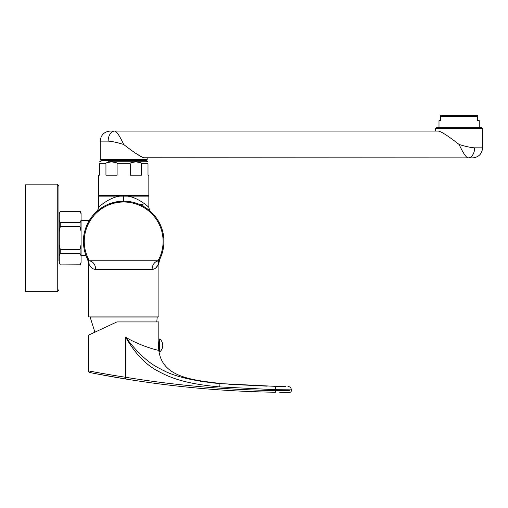 <?xml version="1.0" encoding="UTF-8"?>
<svg xmlns="http://www.w3.org/2000/svg" width="508" height="508" viewBox="0 0 508 508"><rect width="100%" height="100%" fill="white"/><g stroke="black" fill="none" stroke-linecap="round" stroke-linejoin="round"><path stroke-width="0.76" d="M156.775 321.926L157.226 317.062L90.138 317.062L94.888 332.188L90.119 334.41L116.891 321.926L88.379 335.223L88.379 370.865L88.659 371.793L89.764 372.516M159.404 347.085L158.559 347.085L158.82 350.412L156.521 349.86M159.404 347.281L158.566 347.281M159.404 349.701L158.782 349.701L159.404 350.018M159.404 343.535L158.559 343.732L158.82 340.792L159.404 341.109M159.404 343.732L158.559 343.732L158.559 347.085M159.912 351.777L159.404 351.777L159.404 339.033L159.912 339.033A8.547 8.547 0 0 1 159.912 351.777L159.912 339.033M116.891 321.926L158.82 321.926L158.82 340.792L159.404 340.792M220.116 383.597L219.774 383.572C192.519 380.987 172.834 376.136 160.719 369.011C149.377 363.804 137.712 353.231 125.724 337.306C142.875 347.269 159.239 350.514 158.82 350.412L158.82 350.412C162.357 378.168 193.808 380.105 223.298 383.851L223.298 383.851M289.655 390.684L275.558 390.569C225.292 389.788 175.349 385.369 125.724 377.298C105.943 374.256 87.751 370.751 88.379 370.865C87.751 370.751 105.956 374.256 125.724 377.298L125.724 337.306C135.084 353.485 145.656 364.642 157.436 370.783C169.761 377.596 184.76 383.813 219.697 386.912L219.767 386.918M279.749 392.303L289.636 392.366A1.676 1.676 0 0 0 291.319 390.69L291.319 389.846L275.558 389.706L219.697 386.912L219.964 383.584M164.44 370.878L164.795 371.043M184.804 378.079L188.087 378.885M200.336 381.267L205.175 381.984M212.026 382.829L216.135 383.248M228.746 384.258L267.189 386.163M276.181 386.366L279.851 386.423M281.965 386.448L285.521 386.48M285.775 386.48L275.412 386.353L219.774 383.572M282.619 390.646L280.905 390.633M289.636 392.366L287.649 392.36M287.528 392.36L286.931 392.36M286.385 392.354L285.96 392.354M285.699 392.354L283.597 392.341M283.534 392.341L279.902 392.303M125.724 377.298L125.349 378.949C106.693 375.939 89.478 372.466 89.732 372.51C88.741 372.313 106.229 375.863 125.349 378.949C175.057 387.033 225.082 391.465 275.431 392.246C225.082 391.465 175.05 387.033 125.349 378.949L97.714 374.066M96.895 373.913L90.456 372.656M291.319 389.846A3.353 3.353 -89.8 0 0 287.979 386.493M159.766 259.264L158.902 262.966L158.902 316.897L88.462 316.897L88.462 262.966L87.598 259.251M159.055 260.636L158.902 260.909C160.071 258.699 160.071 258.699 158.902 260.909L159.131 260.49L158.902 260.909A8.388 7.614 -151 0 0 158.058 264.966C156.318 268.021 154.343 269.462 152.133 269.297L95.637 269.297C93.135 269.443 90.951 267.824 89.071 264.433C88.246 262.452 88.246 262.452 89.071 264.433A8.388 7.791 -28.2 0 0 88.221 260.464L87.77 259.601M159.709 259.372L159.487 259.823M88.081 260.21L88.221 260.464C87.382 258.845 87.382 258.845 88.221 260.464A0.838 0.838 0 0 0 88.957 260.909L158.407 260.909A0.838 0.838 0 0 0 159.144 260.464L158.407 260.071L158.407 260.909L158.902 260.909A8.388 7.614 29 0 0 158.61 261.499M81.083 220.624L89.414 220.301M83.572 238.068C84.017 228.854 89.738 219.481 89.579 220.04C90.037 219.056 84.049 228.517 83.572 238.068L83.509 238.868M83.471 239.668L83.439 240.468M83.433 241.262L83.433 242.049M83.458 242.83L83.49 243.611M83.604 245.161L83.68 245.897M83.769 246.634L83.871 247.364M83.985 248.075L84.106 248.768M84.239 249.441L84.379 250.095M84.665 251.32L84.817 251.892M84.963 252.432L85.109 252.933M85.255 253.403L85.395 253.835M85.522 254.229L86.201 256.096L85.979 255.511L81.083 255.511M124.619 201.181L125.552 201.212M127.425 201.346L128.016 201.403M128.365 201.441L129.299 201.562M129.553 201.6L130.238 201.708M139.548 204.426L142.97 204.438L142.97 206.089A40.253 40.253 0 0 1 146.577 208.312L148.584 209.791A40.253 40.253 0 0 1 148.609 209.817L145.345 207.499M101.689 207.709L102.019 207.499M98.755 209.817L98.381 210.121M108.731 204.051L123.685 201.168L123.685 196.139C111.766 194.666 96.571 208.572 98.527 207.67C96.584 208.553 111.766 194.672 123.685 196.139C135.585 194.666 150.793 208.566 148.838 207.67C150.787 208.559 135.585 194.666 123.685 196.139L98.527 196.139L98.527 207.67C97.612 210.718 97.053 211.969 96.863 211.404L97.504 210.845M97.523 210.826L103.588 206.54A40.253 40.253 0 0 0 100.787 208.312A40.253 40.253 0 0 1 103.588 206.54M104.394 206.089A40.253 40.253 0 0 0 104.108 206.248A40.253 40.253 0 0 1 104.394 206.089L104.496 206.038M158.902 260.909L158.439 260.928A0.838 0.838 -151.7 0 0 159.131 260.49L158.407 260.909A0.838 0.838 0 0 0 159.144 260.464A40.253 40.253 0 0 0 123.685 201.168A40.253 40.253 0 0 0 88.221 260.464L88.957 260.909L88.221 260.464A40.253 40.253 0 0 1 88.043 260.134A40.253 40.253 0 0 0 88.221 260.464L88.221 260.464A0.838 0.838 0 0 0 88.957 260.909L88.957 260.909A8.388 6.68 -90 0 1 95.637 269.297M159.131 260.496L158.407 260.909L159.144 260.464A40.253 40.253 0 0 0 123.685 201.168A40.253 40.253 0 0 0 88.221 260.464L88.957 260.909L88.957 260.071L158.407 260.071A39.414 39.414 0 0 0 123.685 202.006A39.414 39.414 0 0 0 88.957 260.071L88.221 260.464L87.96 259.975A40.253 40.253 0 0 1 87.948 259.95A40.253 40.253 0 0 0 87.96 259.975L87.948 259.95M158.439 260.928A8.388 6.775 -90 0 0 152.133 269.297M158.058 264.966L158.058 264.96C159.22 262.236 159.22 262.236 158.058 264.966M155.588 268.116L157.829 265.443M87.795 259.651A40.253 40.253 0 0 1 87.611 259.29A40.253 40.253 0 0 0 87.795 259.651L87.611 259.29M87.611 259.283A40.253 40.253 0 0 1 86.195 256.076A40.253 40.253 0 0 0 87.611 259.283L87.338 258.769M89.516 220.135A40.253 40.253 0 0 1 100.724 208.363A40.253 40.253 0 0 0 89.516 220.135M148.609 209.817A40.253 40.253 0 0 1 150.26 211.195A40.253 40.253 0 0 0 148.609 209.817A40.253 40.253 0 0 0 148.584 209.791M150.336 211.258A40.253 40.253 0 0 1 159.664 259.461A40.253 40.253 0 0 0 150.336 211.258M81.083 262.35L80.112 264.903L60.249 264.903L80.112 264.801L81.083 262.35L81.083 255.905L80.112 253.454L60.249 253.454L59.277 255.905L59.277 262.35L60.249 264.801M81.083 213.785L80.112 211.233L81.083 212.909L81.083 220.224L80.112 222.675L60.249 222.675L60.249 226.72L59.277 231.629L59.277 244.507L60.249 249.409L80.112 249.409L81.083 244.507L81.083 255.905M81.083 244.507L81.083 231.629L80.112 226.72L60.249 226.72M81.083 220.224L81.083 231.629M80.112 211.233L60.249 211.233L59.277 213.785L59.277 220.224L60.249 222.675M59.627 212.757L59.817 212.293L59.627 212.757M80.601 212.414L80.785 212.896L80.601 212.414M80.112 211.334L60.249 211.334M80.112 222.675L80.112 226.72M80.112 249.409L80.112 253.454M60.249 249.409L60.249 253.454M59.766 263.722L59.627 263.379L59.766 263.722M59.277 262.35L60.249 264.903M80.734 263.379L80.55 263.843L80.734 263.379M60.249 211.233L59.277 213.785M59.277 220.224L59.277 231.629M59.277 244.507L59.277 255.905M139.198 161.252L123.685 161.252L146.323 161.252L147.999 161.893M108.166 161.252L123.685 161.252M99.365 163.766C99.365 161.734 99.365 161.734 99.365 163.766L105.943 163.766C104.908 163.119 106.75 162.49 111.481 161.893C116.275 162.477 118.148 163.106 117.1 163.766L130.264 163.766C129.222 163.119 131.07 162.49 135.795 161.893C140.595 162.477 142.469 163.106 141.421 163.766L147.999 163.766C147.999 161.734 147.999 161.734 147.999 163.766L147.999 175.171L148.838 175.171L148.838 195.301L98.527 195.301L98.527 175.171L99.365 175.171L99.365 163.766M105.943 163.766L105.943 175.171L117.1 175.171L117.1 163.766M130.264 163.766L130.264 175.171L141.421 175.171L141.421 163.766M123.685 196.139L148.838 196.139L148.838 207.67C149.695 210.502 150.247 211.747 150.501 211.404L150.501 211.404M58.941 238.068L58.941 186.493C58.223 184.937 57.664 184.379 57.264 184.817L25.4 184.817L25.4 291.319L57.264 291.319C57.595 291.789 58.153 291.23 58.941 289.643C58.153 291.23 57.595 291.789 57.264 291.319L57.264 184.817C57.664 184.379 58.223 184.937 58.941 186.493L58.941 260.712M440.671 115.633L477.571 115.633L477.571 116.472L440.671 116.472L440.671 115.633M479.247 127.711L479.247 120.663L477.571 120.663L477.571 116.472M436.48 127.711L481.762 127.711L482.6 128.549L435.642 128.549L436.48 127.711M435.642 131.064L435.642 128.549M123.679 144.482C119.837 136.188 116.878 131.718 114.808 131.064L437.902 131.064C440.379 130.937 447.446 135.414 459.118 144.482C465.684 146.514 470.859 147.631 474.65 147.834L482.6 147.834C482.003 153.949 478.65 157.302 472.535 157.899L143.91 157.766M482.6 147.834L482.6 128.549M438.753 131.159L439.452 131.35M443.033 133.058L443.363 133.255M114.808 131.064L110.268 131.064L114.808 131.064A10.065 6.655 -90 0 0 108.153 141.129C111.944 141.326 117.119 142.443 123.685 144.482C135.35 153.549 142.424 158.02 144.901 157.899M459.118 144.482C462.966 152.768 465.925 157.245 467.995 157.899A10.065 6.655 90 0 0 474.65 147.834M142.545 157.315L136.176 153.626M147.161 157.899L147.161 159.576L100.203 159.576L100.203 141.129C100.8 135.014 104.153 131.661 110.268 131.064M100.203 159.576L101.041 160.414L146.323 160.414L147.161 159.576M438.995 127.711L438.995 120.663L440.671 120.663L440.671 116.472M275.431 392.246L275.412 386.353M200.812 386.702L198.59 386.505M143.326 206.286L142.97 206.089A40.253 40.253 0 0 1 146.577 208.312M101.206 195.301L101.206 195.802L146.158 195.802L145.821 196.139M108.153 141.129L100.203 141.129M159.144 260.464L158.407 260.909M88.957 260.909L88.221 260.464L88.957 260.909M99.365 161.893L101.041 161.252M146.158 195.301L146.158 195.802M104.108 206.248L106.28 205.124M109.747 203.657L111.912 202.927M114.275 202.286L117.57 201.638M121.177 201.251L123.685 201.168M101.206 195.802L101.543 196.139"/></g></svg>
